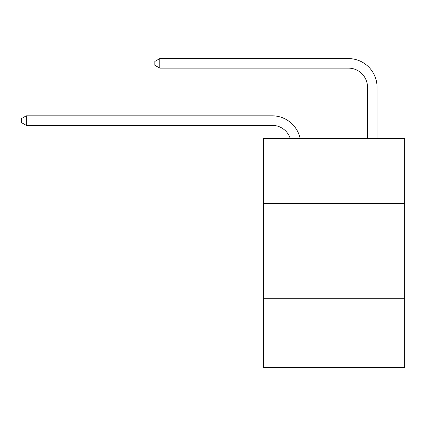 <?xml version="1.0" encoding="UTF-8"?>
<svg xmlns="http://www.w3.org/2000/svg" width="426" height="426" viewBox="0 0 426 426"><rect width="100%" height="100%" fill="white"/><g stroke="black" fill="none" stroke-linecap="round" stroke-linejoin="round"><path stroke-width="0.64" d="M404.7 203.367L404.7 138.514L263.55 138.514L263.55 203.367L404.7 203.367L404.7 367.409L263.55 367.409L263.55 203.367M404.7 298.738L263.55 298.738M272.129 125.35A19.074 19.074 -37.4 0 1 290.266 138.514A19.074 19.074 -32.3 0 0 272.129 125.35L26.258 125.35L21.3 122.491L21.3 118.678L26.258 115.813L272.129 115.813A28.611 28.611 142.6 0 1 300.128 138.514M367.505 138.514L367.505 87.202A19.074 19.074 16.1 0 0 348.431 68.128L159.782 68.128L154.824 65.269L154.824 61.45L159.782 58.591L348.431 58.591A28.611 28.611 40.8 0 1 377.042 87.202L377.042 138.514M367.505 87.202A19.074 19.074 -139.2 0 0 348.431 68.128A19.074 19.074 -139.2 0 1 367.505 87.202A19.074 19.074 -139.2 0 0 348.431 68.128A19.074 19.074 -139.2 0 1 367.505 87.202A19.074 19.074 -139.2 0 0 348.431 68.128A19.074 19.074 -139.2 0 1 367.505 87.202A19.074 19.074 -139.2 0 0 348.431 68.128A19.074 19.074 -139.2 0 1 367.505 87.202A19.074 19.074 -139.2 0 0 348.431 68.128A19.074 19.074 -139.2 0 1 367.505 87.202A19.074 19.074 -139.2 0 0 348.431 68.128A19.074 19.074 -139.2 0 1 367.505 87.202A19.074 19.074 -139.2 0 0 348.431 68.128A19.074 19.074 -139.2 0 1 367.505 87.202A19.074 19.074 -139.2 0 0 348.431 68.128A19.074 19.074 -139.2 0 1 367.505 87.202A19.074 19.074 -139.2 0 0 348.431 68.128A19.074 19.074 -139.2 0 1 367.505 87.202A19.074 19.074 -139.2 0 0 348.431 68.128A19.074 19.074 -139.2 0 1 367.505 87.202A19.074 19.074 -139.2 0 0 348.431 68.128A19.074 19.074 -139.2 0 1 367.505 87.202A19.074 19.074 -139.2 0 0 348.431 68.128A19.074 19.074 -139.2 0 1 367.505 87.202A19.074 19.074 -139.2 0 0 348.431 68.128A19.074 19.074 -139.2 0 1 367.505 87.202A19.074 19.074 -139.2 0 0 348.431 68.128A19.074 19.074 -139.2 0 1 367.505 87.202A19.074 19.074 -139.2 0 0 348.431 68.128A19.074 19.074 -139.2 0 1 367.505 87.202A19.074 19.074 -139.2 0 0 348.431 68.128A19.074 19.074 -139.2 0 1 367.505 87.202A19.074 19.074 -139.2 0 0 348.431 68.128A19.074 19.074 -139.2 0 1 367.505 87.202A19.074 19.074 -139.2 0 0 348.431 68.128A19.074 19.074 -139.2 0 1 367.505 87.202A19.074 19.074 -139.2 0 0 348.431 68.128A19.074 19.074 -139.2 0 1 367.505 87.202A19.074 19.074 -139.2 0 0 348.431 68.128A19.074 19.074 -139.2 0 1 367.505 87.202A19.074 19.074 -139.2 0 0 348.431 68.128A19.074 19.074 -139.2 0 1 367.505 87.202A19.074 19.074 -139.2 0 0 348.431 68.128A19.074 19.074 -139.2 0 1 367.505 87.202M26.258 115.813L26.258 125.35M159.782 58.591L159.782 68.128"/></g></svg>
